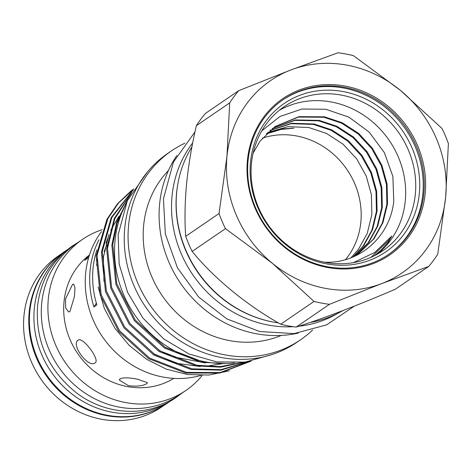 <?xml version="1.0" encoding="UTF-8"?>
<svg xmlns="http://www.w3.org/2000/svg" width="472" height="472" viewBox="0 0 472 472"><rect width="100%" height="100%" fill="white"/><g stroke="black" fill="none" stroke-linecap="round" stroke-linejoin="round"><path stroke-width="0.71" d="M171.106 400.645L167.466 403.129A91.597 83.851 -124.4 0 1 73.325 401.342A91.597 83.851 -124.4 0 1 29.801 311.526A91.597 83.851 -124.4 0 1 64.092 251.895L67.732 249.411M170.994 400.71A91.597 83.851 -124.4 0 1 77.314 397.884A91.597 83.851 -124.4 0 1 34.332 308.428A91.597 83.851 -124.4 0 1 67.632 249.493M60.841 254.249L58.227 256.03A91.491 83.756 55.6 0 0 26.733 348.342A91.491 83.756 55.6 0 0 101.415 419.219A91.491 83.756 55.6 0 0 161.483 407.094L164.097 405.306M128.561 385.742C136.945 386.627 142.986 385.948 146.68 383.701L147.47 382.715L137.971 379.311C129.658 377.57 123.705 377.388 120.1 378.762L119.286 380.001L128.561 385.742M78.14 340.212C70.481 344.46 88.453 368.549 95.084 362.885C100.607 360.254 82.612 336.182 78.14 340.212L78.045 340.277M72.511 284.457L65.496 299.024L65.643 307.886L68.517 311.921L69.903 311.585L74.434 296.558L74.971 287.826L73.691 284.085L72.511 284.457M89.415 255.134L84.724 260.302L88.665 257.582M56.239 258.048A91.491 83.756 55.6 0 0 33.341 349.51A91.491 83.756 55.6 0 0 106.642 415.649A91.491 83.756 55.6 0 0 158.887 408.215M102.188 229.675A91.544 83.804 55.6 0 0 82.588 239.316L75.968 243.841A91.544 83.804 55.6 0 0 44.451 336.206A91.544 83.804 55.6 0 0 119.18 407.124A91.544 83.804 55.6 0 0 179.283 394.993L185.903 390.468A91.544 83.804 55.6 0 0 202.264 375.393M82.588 239.316A91.544 83.804 55.6 0 0 51.07 331.68A91.544 83.804 55.6 0 0 125.8 402.598A91.544 83.804 55.6 0 0 185.903 390.468M89.468 254.968A74.818 68.493 55.6 0 0 66.723 330.258A74.818 68.493 55.6 0 0 127.346 386.574A74.818 68.493 55.6 0 0 173.814 378.373M191.957 146.827A114.401 104.731 55.6 0 0 176.67 192.523A114.401 104.731 55.6 0 0 278.439 322.901M310.352 322.411A114.401 104.731 55.6 0 0 342.654 310.7M296.156 327.09C323.226 318.535 356.295 305.915 395.371 289.224L428.694 266.444L381.683 283.601A116.501 106.648 55.6 0 0 445.668 197.107A116.501 106.648 55.6 0 0 400.297 90.276A116.501 106.648 55.6 0 0 290.941 69.939A116.501 106.648 55.6 0 0 226.961 156.438A116.501 106.648 55.6 0 0 272.326 263.27A116.501 106.648 55.6 0 0 381.683 283.601L329.48 304.31L296.156 327.09A130.024 119.032 55.6 0 1 280.687 324.217L314.016 301.437A130.024 119.032 55.6 0 0 329.48 304.31M428.694 266.444A130.024 119.032 55.6 0 0 437.745 254.207L445.668 197.107L448.4 143.553A130.024 119.032 55.6 0 0 441.981 128.443L400.297 90.276L353.422 55.655A130.024 119.032 55.6 0 0 337.958 52.781L290.941 69.939L238.743 90.648L205.414 113.427A130.024 119.032 55.6 0 0 196.37 125.664C191.815 145.199 188.54 164.669 186.546 184.062C184.823 203.296 184.546 220.719 185.714 236.319A130.024 119.032 55.6 0 0 192.128 251.428C213.916 278.161 246.921 305.372 280.687 324.217M425.195 193.302A94.689 86.683 55.6 0 0 345.05 86.051A94.689 86.683 55.6 0 0 247.434 160.244A94.689 86.683 55.6 0 0 327.58 267.494A94.689 86.683 55.6 0 0 425.195 193.302M423.862 193.355A93.639 85.721 55.6 0 0 379.364 101.539A93.639 85.721 55.6 0 0 283.123 99.704A93.639 85.721 55.6 0 0 248.065 160.669A93.639 85.721 55.6 0 0 292.563 252.485A93.639 85.721 55.6 0 0 388.804 254.32A93.639 85.721 55.6 0 0 423.862 193.355M388.279 254.673A93.639 85.721 55.6 0 0 422.818 194.069A93.639 85.721 55.6 0 0 378.603 102.442A93.639 85.721 55.6 0 0 282.604 100.064M419.325 193.42A89.916 82.317 55.6 0 0 343.215 91.574A89.916 82.317 55.6 0 0 250.514 162.032A89.916 82.317 55.6 0 0 326.624 263.877A89.916 82.317 55.6 0 0 419.325 193.42M415.354 193.992A87.296 79.915 55.6 0 0 373.871 108.395A87.296 79.915 55.6 0 0 284.15 106.69A87.296 79.915 55.6 0 0 251.47 163.518A87.296 79.915 55.6 0 0 292.953 249.116A87.296 79.915 55.6 0 0 382.674 250.827A87.296 79.915 55.6 0 0 415.354 193.992M377.488 254.06A87.296 79.915 55.6 0 0 405.277 200.883A87.296 79.915 55.6 0 0 366.508 117.156A87.296 79.915 55.6 0 0 279.253 110.342M261.789 130.88L279.914 116.495L301.95 109.038L325.745 109.244L348.932 117.15L369.145 132.083L384.32 152.539L392.875 176.434L393.766 201.355C390.084 236.077 360.313 263.264 325.78 262.237A76.021 69.596 55.6 0 1 324.518 262.231M266.243 133.906L281.253 129.393L293.944 128.172L281.979 128.897L266.704 133.446M350.979 257.789L358.342 249.47L367.257 233.392L371.847 214.53L371.405 194.735L366.231 176.038L356.755 158.981L343.114 144.22L326.524 133.446L308.806 127.528L287.991 126.655L267.766 132.425M345.48 259.624A76.021 69.596 55.6 0 0 360.85 222.047A76.021 69.596 55.6 0 0 262.367 138.172M353.251 256.868L363.57 245.9L372.485 229.823L377.075 210.96L376.632 191.16L371.458 172.463L361.983 155.406L348.336 140.65L331.751 129.871L314.033 123.959L291.619 123.286L270.149 130.307M352.997 256.974L362.933 246.337L371.842 230.259L376.432 211.397L375.995 191.597L370.815 172.899L361.34 155.843L347.699 141.087L331.114 130.307L313.396 124.396L291.177 123.694L269.854 130.555M355.723 255.499L368.797 242.325L377.706 226.247L382.302 207.385L381.86 187.59L376.68 168.893L367.204 151.837L353.563 137.075L336.978 126.301L319.261 120.384L295.26 119.953L272.627 128.319M355.392 255.7L368.16 242.761L377.069 226.684L381.659 207.822L381.217 188.027L376.042 169.33L366.567 152.273L352.926 137.511L336.335 126.738L318.618 120.82L294.811 120.36L272.32 128.555M353.841 256.615L358.378 253.777L374.025 238.755L382.934 222.678L387.524 203.815L387.087 184.015L381.907 165.318L372.432 148.261L358.791 133.505L342.2 122.726L324.482 116.814L298.9 116.661L275.194 126.466L260.048 141.146L253.151 153.028M358.059 253.995L373.382 239.192L382.296 223.114L386.887 204.252L386.444 184.452L381.27 165.755L371.794 148.698L358.148 133.942L341.563 123.162L323.845 117.251L298.452 117.062L274.875 126.685M337.681 313.396A113.776 104.153 -124.4 0 1 298.735 326.264M293.289 326.712A113.776 104.153 -124.4 0 1 172.032 196.204A113.776 104.153 -124.4 0 1 192.718 142.868M271.925 321.798A113.776 104.153 -124.4 0 1 176.563 193.113A113.776 104.153 -124.4 0 1 177.808 184.104M127.245 200.895L116.755 221.999L111.84 245.139L115.935 284.516L134.355 320.636L164.339 347.958L201.373 362.301L226.389 363.534M213.733 363.062L202.264 361.688L165.23 347.351L135.246 320.022L116.832 283.902L112.737 244.525L117.05 223.185L126.118 203.426M133.753 188.983L130.968 191.012L117.622 203.638L106.967 219.244L96.164 255.853L100.259 295.23L118.678 331.35L148.656 358.679L185.697 373.016L219.728 373.075L251.139 361.121M250.968 361.157L219.987 372.573L186.587 372.408L149.553 358.065L119.569 330.736L101.155 294.622L97.061 255.24L107.858 218.636L118.513 203.025L133.729 189.024M133.24 189.791L111.268 217.439L101.391 252.278L105.486 291.661L123.9 327.774L153.884 355.103L190.918 369.446L220.843 370.148L249.299 361.463M248.732 361.564L220.914 369.641L191.815 368.833L154.781 354.496L124.797 327.167L106.377 291.047L102.282 251.67L111.829 217.492L133.051 190.104M131.47 192.747L114.354 218.377L106.619 248.709L110.713 288.085L129.127 324.205L159.111 351.534L196.145 365.871L220.418 367.163L244.242 362.225M242.82 362.396L220.076 366.632L197.042 365.263L160.002 350.92L130.018 323.591L111.604 287.477L107.51 248.101L114.826 218.731L130.968 193.62M229.25 370.827L208.777 375.045L187.455 374.497L166.415 369.175L146.733 359.351L129.21 345.416L114.832 328.128L104.324 308.375L98.146 286.994M96.671 265.47L97.138 259.016M108.353 237.038A91.491 83.756 55.6 0 0 105.982 243.357M101.456 231.634A91.491 83.756 55.6 0 0 85.644 273.441A91.491 83.756 55.6 0 0 200.871 375.405M96.335 303.071A78.647 71.998 -124.4 0 1 93.91 306.912L96.872 304.888A91.491 83.756 -124.4 0 1 93.049 268.385A91.491 83.756 -124.4 0 1 96.878 249.894M93.91 306.912A91.491 83.756 -124.4 0 1 90.087 270.409A91.491 83.756 -124.4 0 1 98.931 239.829M104.135 251.741A83.792 76.706 -124.4 0 1 106.861 244.868M234.495 362.962A106.955 97.91 -124.4 0 1 115.02 240.738A106.955 97.91 -124.4 0 1 125.859 204.028M176.817 155.524A114.401 104.731 55.6 0 0 159.595 204.193A114.401 104.731 55.6 0 0 298.198 333.096M184.894 143.217A114.401 104.731 55.6 0 0 171.419 150.91A114.401 104.731 55.6 0 0 128.59 225.386A114.401 104.731 55.6 0 0 182.953 337.563A114.401 104.731 55.6 0 0 300.534 339.805A114.401 104.731 55.6 0 0 312.594 330.04M171.419 150.91L167.584 153.53A114.401 104.731 55.6 0 0 124.755 228.005A114.401 104.731 55.6 0 0 179.118 340.182A114.401 104.731 55.6 0 0 296.699 342.424L300.534 339.805M353.493 262.627L374.862 252.39L391.801 236.029L388.356 242.047L380.839 250.325L374.178 255.83M314.016 301.437L272.326 263.27L225.457 228.649L192.128 251.428M238.743 90.648A130.024 119.032 55.6 0 0 229.693 102.884L196.37 125.664M185.714 236.319L219.037 213.539L226.961 156.438L229.693 102.884M219.037 213.539A130.024 119.032 55.6 0 0 225.457 228.649M168.48 170.486A101.657 93.061 55.6 0 0 143.647 225.498A101.657 93.061 55.6 0 0 184.399 319.662A101.657 93.061 55.6 0 0 281.229 335.433M275.123 130.408L281.253 129.393M371.063 257.299L388.898 240.207L391.801 236.029M181.083 393.76L175.95 397.589C147.282 417.814 105.132 415.437 75.709 392.273C48.168 369.706 35.447 341.067 37.542 306.363C40.456 280.586 52.056 260.467 72.334 246.006L77.762 242.614M354.342 306.145L326.594 324.872L294.015 333.598L259.712 331.533L226.908 318.924L198.618 296.994L177.442 267.795L165.336 234.018L163.442 198.771L173.419 162.126L194.995 131.853M271.813 354.602L244.997 362.13L216.707 361.906L188.977 353.976L163.755 338.949L142.798 317.892L127.57 292.304L119.145 263.972L118.13 234.879L127.334 200.7L147.199 172.298M121.953 212.412L120.419 214.323M118.956 216.259L110.82 230.07M108.938 234.454L103.368 257.299L103.982 281.442M153.512 353.693L176.363 363.292L200.364 366.532M205.29 366.384L221.663 363.8M158.863 350.2L172.115 356.578L205.556 362.956"/></g></svg>
